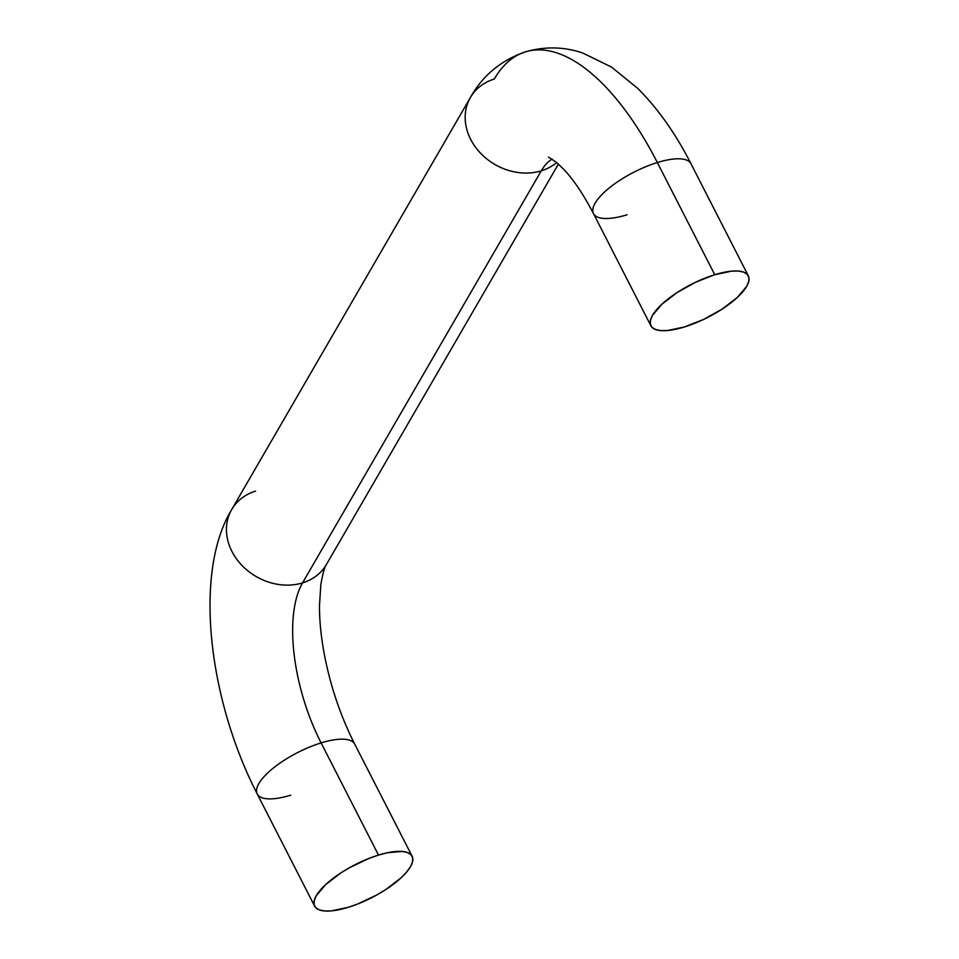 <?xml version="1.0" encoding="UTF-8"?>
<svg xmlns="http://www.w3.org/2000/svg" width="959" height="959" viewBox="0 0 959 959"><rect width="100%" height="100%" fill="white"/><g stroke="black" fill="none" stroke-linecap="round" stroke-linejoin="round"><path stroke-width="1.44" d="M290.841 795.143A54.759 18.461 -27.1 0 1 257.408 794.304A54.759 18.461 -27.1 0 1 321.109 742.913A121.673 53.069 72.9 0 1 302.541 582.892A54.759 45.684 -149.9 0 1 242.052 565.522A54.759 45.684 -149.9 0 1 231.718 509.505A54.759 45.684 -149.9 0 1 255.573 491.116M627.09 214.768A54.759 18.461 -27.1 0 1 593.657 213.929A54.759 18.461 -27.1 0 1 657.347 162.539A231.179 100.839 -107.1 0 0 526.982 51.414A231.179 100.839 72.9 0 1 657.347 162.539A54.759 18.461 152.9 0 0 593.477 213.593C583.516 194.509 573.638 179.789 563.844 169.455L556.688 162.562L548.476 157.024M470.449 97.434A54.759 45.684 30.1 0 0 480.783 153.452A54.759 45.684 30.1 0 0 541.272 170.834A121.673 53.069 72.9 0 1 551.425 159.506M552.108 159.062A121.673 53.069 -107.1 0 0 541.272 170.834L302.541 582.892A121.673 53.069 -107.1 0 0 321.109 742.913L378.505 855.08A54.759 18.461 -27.1 0 1 412.118 856.255A54.759 18.461 -27.1 0 1 348.249 907.322L357.719 903.989L376.959 894.867L385.974 889.425L401.09 877.809L406.604 872.091L410.464 866.708L412.514 861.889L412.67 857.826L410.932 854.649L407.371 852.491L402.121 851.436L387.4 852.755L378.505 855.08L369.023 858.413L349.795 867.535L340.781 872.978L325.664 884.594L316.278 895.694L314.24 900.513L314.072 904.589L315.811 907.765L319.383 909.923L324.633 910.966L331.37 910.882L348.249 907.322A54.759 18.461 -27.1 0 1 314.636 906.147A54.759 18.461 -27.1 0 1 378.505 855.08L321.109 742.913A54.759 18.461 152.9 0 0 257.228 793.968C208.75 699.902 193.107 572.895 231.682 509.565A54.759 45.684 30.1 0 0 242.076 565.546A54.759 45.684 30.1 0 0 302.541 582.892L541.272 170.834A54.759 45.684 -149.9 0 1 480.819 153.476A54.759 45.684 -149.9 0 1 470.413 97.494A54.759 45.684 -149.9 0 1 494.305 79.046A231.179 100.839 72.9 0 1 526.982 51.414M714.755 274.706L657.347 162.539L714.755 274.706L695.575 282.246L677.018 292.603L661.902 304.219L652.528 315.319L650.478 320.138L650.322 324.214L652.06 327.379L655.62 329.536L660.871 330.591L667.62 330.495L684.486 326.947A54.759 18.461 -27.1 0 1 650.873 325.772A54.759 18.461 -27.1 0 1 714.755 274.706A54.759 18.461 -27.1 0 1 748.356 275.88A54.759 18.461 -27.1 0 1 684.486 326.947L703.654 319.407L722.223 309.05L737.339 297.434L746.713 286.333L748.751 281.514L748.919 277.439L747.181 274.262L743.621 272.104L738.358 271.061L731.621 271.145L714.755 274.706M231.682 509.565L470.413 97.494C482.701 75.497 501.054 60.285 525.46 51.846C544.928 46.272 564.012 46.667 582.736 53.009L611.518 67.058L637.735 88.396C657.946 108.595 675.687 133.709 690.959 163.713A54.759 18.461 152.9 0 0 657.347 162.539A54.759 18.461 -27.1 0 1 690.78 163.378M541.272 170.834A54.759 45.684 30.1 0 0 556.652 162.539A54.759 45.684 -149.9 0 1 541.272 170.834M326.408 564.515A54.759 45.684 -149.9 0 1 302.541 582.892A54.759 45.684 30.1 0 0 326.432 564.455L558.402 164.073M326.432 564.455C324.681 566.625 322.799 573.41 320.809 584.822L319.467 606.016C319.443 621.108 321.145 637.675 324.586 655.752C330.819 687.303 340.865 716.757 354.71 744.088A54.759 18.461 152.9 0 0 321.109 742.913A54.759 18.461 -27.1 0 1 354.53 743.752M314.636 906.147L257.228 793.968M593.477 213.593L650.873 325.772M690.959 163.713L748.356 275.88M412.118 856.255L354.71 744.088"/></g></svg>
